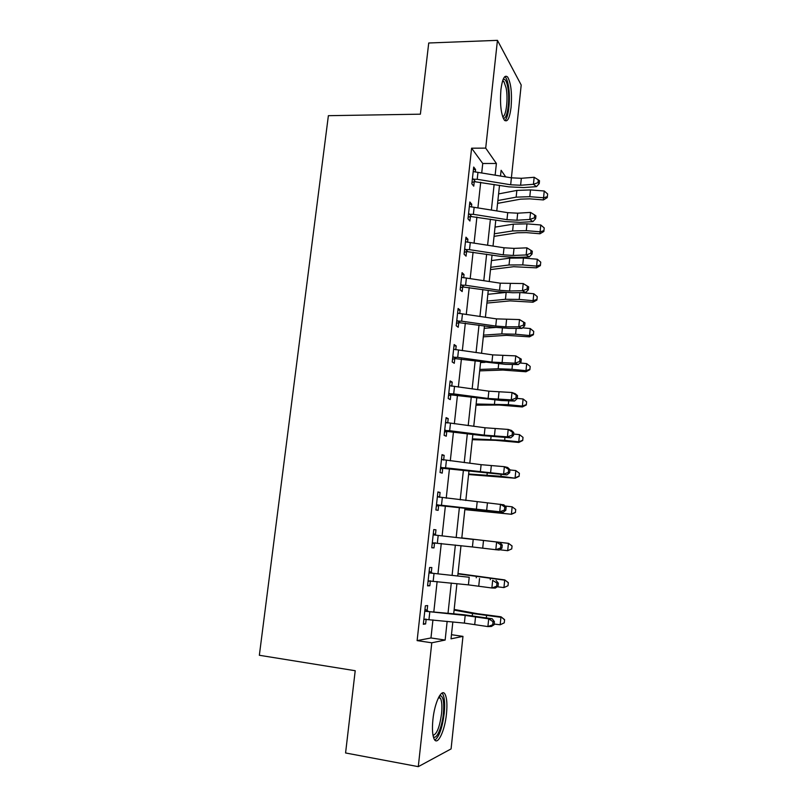 <?xml version="1.0" encoding="UTF-8"?>
<svg xmlns="http://www.w3.org/2000/svg" width="807" height="807" viewBox="0 0 807 807"><rect width="100%" height="100%" fill="white"/><g stroke="black" fill="none" stroke-linecap="round" stroke-linejoin="round"><path stroke-width="1.21" d="M432.905 719.652C434.63 702.181 441.873 687.635 445.101 694.353C446.917 698.065 447.371 704.561 446.473 713.842C444.869 730.739 437.656 746.162 434.237 739.202C432.441 735.5 432.007 728.983 432.905 719.652M500.905 89.738C502.408 78.572 504.668 74.345 507.674 77.069C511.013 83.121 512.152 93.198 511.083 107.301C509.62 118.518 507.351 122.755 504.264 120.021C500.965 114.09 499.846 103.992 500.905 89.738M451.466 634.706L462.966 636.37L451.083 748.906L418.288 766.65L345.578 752.971L355.211 670.728L259.35 655.274L328.378 115.683L420.386 114.18L428.729 42.993L497.445 40.35L521.201 85.007L511.396 177.822L521.332 178.297L534.163 177.278L533.437 184.289L538.017 182.634L539.227 183.572L539.52 180.778L538.299 179.83L538.017 182.634M481.718 172.94L482.747 163.498L471.601 148.195L417.118 640.617L430.968 637.964L432.935 619.907M433.843 611.645L437.132 581.514M437.989 573.595L441.278 543.454M442.115 535.858L445.383 505.908M446.221 498.212L449.438 468.736M450.296 460.847L453.463 431.886M454.341 423.806L457.448 395.339M458.346 387.078L461.402 359.085M462.33 350.642L465.326 323.143M466.264 314.518L469.22 287.484M470.178 278.687L473.084 252.117M474.062 243.149L476.907 217.043M477.905 207.903L480.7 182.251M475.303 172.012L475.575 169.541L473.689 167.049L471.843 183.774L473.749 186.165L474.244 181.636L471.984 182.503M471.459 206.985L471.762 204.252L469.845 201.972L467.989 218.838L469.916 221.017L470.42 216.447L468.151 217.305M467.586 242.241L467.909 239.245L465.962 237.177L464.096 254.175L466.053 256.152L466.557 251.552L464.287 252.379M463.672 277.8L464.035 274.531L462.058 272.675L460.161 289.814L462.159 291.569L462.673 286.929L460.394 287.746M459.738 313.641L460.121 310.11L458.114 308.466L456.207 325.746L458.235 327.289L458.749 322.608L456.469 323.405M455.763 349.794L456.187 345.971L454.139 344.549L452.213 361.98L454.28 363.291L454.795 358.58L452.505 359.357M451.759 386.24L452.213 382.135L450.124 380.934L448.198 398.507L450.286 399.596L450.81 394.845L448.51 395.612M447.724 422.989L448.198 418.601L446.089 417.633L444.132 435.346L446.261 436.214L446.796 431.412L444.486 432.159M443.648 460.051L444.163 455.37L442.014 454.634L440.047 472.498L442.206 473.134L442.74 468.292L440.43 469.018M437.434 496.144L439.553 497.314L440.087 492.452L437.898 491.947L435.911 509.963L438.12 510.357L438.655 505.485L436.335 506.191M433.319 533.538L435.437 534.738L435.972 529.836L433.752 529.574L431.755 547.751L433.995 547.903L434.529 542.98L432.199 543.666M429.163 571.255L431.291 572.496L431.836 567.543L429.576 567.523L427.559 585.852L429.828 585.761L430.373 580.798L428.043 581.474M424.976 609.285L427.105 610.556L427.649 605.573L425.36 605.795L423.322 624.285L425.632 623.942L426.157 619.181M418.288 766.65L431.785 642.796L445.141 640.052L447.149 621.35M417.118 640.617L431.785 642.796M471.601 148.195L485.703 148.115L497.445 40.35M495.135 175.149L496.396 163.488L485.703 148.115M448.036 613.108L451.274 583.037M452.122 575.119L455.36 545.038M456.177 537.462L459.385 507.553M460.212 499.876L463.379 470.451M464.227 462.582L467.334 433.662M468.201 425.602L471.258 397.175M472.145 388.924L475.152 360.991M476.059 352.558L479.015 325.1M479.933 316.495L482.838 289.501M483.786 280.715L486.631 254.195M487.599 245.237L490.404 219.181M491.382 210.052L494.136 184.44M452.838 621.925L451.022 638.831L462.966 636.37M505.707 176.884L501.117 170.287L500.501 176.037M499.513 185.317L496.779 210.909M495.801 220.039L493.016 246.074M492.058 255.032L489.224 281.532M488.285 290.308L485.4 317.282M484.482 325.887L481.547 353.325M480.649 361.748L477.663 389.67M476.786 397.912L473.749 426.318M472.882 434.368L469.795 463.268M468.958 471.137L465.81 500.532M464.993 508.208L461.796 538.098M460.989 545.673L457.771 575.734M456.923 583.643L453.716 613.693M482.747 163.498L496.396 163.488M430.968 637.964L445.141 640.052M473.416 169.541L475.575 169.541M469.593 204.232L471.762 204.252M465.74 239.205L467.909 239.245M461.856 274.461L464.035 274.531M457.942 310.009L460.121 310.11M453.998 345.85L456.187 345.971M450.013 381.993L452.213 382.135M445.999 418.43L448.198 418.601M441.954 455.168L444.163 455.37M437.868 492.22L440.087 492.452M433.752 529.584L435.972 529.836M431.765 547.63L433.995 547.903M427.599 585.468L429.828 585.761M423.393 623.619L425.632 623.942M510.67 184.773L511.396 177.822L473.184 171.588L472.347 179.225L477.219 179.295L510.67 184.773L520.606 185.247L533.437 184.289L536.504 186.629L523.723 187.577L508.894 186.851L474.244 181.636M473.215 178.912L475.131 181.353M536.504 186.629L539.227 183.572M538.299 179.83L534.163 177.278M497.576 203.374L520.676 199.147L529.735 198.845L543.404 199.934L543.555 197.776L529.796 196.676L516.157 197.15L497.889 200.529M547.368 196.686L547.65 193.983L547.368 196.686L543.555 197.776L544.241 191.007L530.502 189.917L516.853 190.422L498.595 193.912M544.241 191.007L547.65 193.983M547.307 197.564L543.404 199.934M474.143 207.298L473.376 214.329L468.494 214.238L469.341 206.552L507.724 212.665L517.691 213.189L530.542 212.412L529.816 219.474L534.405 217.809L535.636 218.677L535.929 215.862L534.698 214.985L534.405 217.809M473.376 214.329L506.978 219.665L516.954 220.21L529.816 219.474L532.913 221.632L520.101 222.349L505.232 221.532L470.42 216.447M469.361 213.936L471.308 216.175M532.913 221.632L535.636 218.677M534.698 214.985L530.542 212.412M470.279 242.564L469.503 249.656L464.6 249.545L465.457 241.797L504.012 247.779L514.019 248.385L526.89 247.84L526.164 254.962L530.774 253.287L532.025 254.074L532.307 251.239L531.067 250.432L530.774 253.287M469.503 249.656L503.265 254.841L513.282 255.456L526.164 254.962L529.291 256.929L516.46 257.403L501.53 256.485L466.557 251.552M465.468 249.242L467.455 251.27M529.291 256.929L532.025 254.074M531.067 250.432L526.89 247.84M466.385 278.112L465.599 285.264L460.676 285.143L461.543 277.326L500.269 283.186L523.218 283.56L528.666 286.899L527.405 286.172L527.112 289.047L528.373 289.763L528.666 286.899M465.599 285.264L499.523 290.298L509.57 290.984L522.482 290.732L523.218 283.56L527.405 286.172M527.112 289.047L522.482 290.732L525.639 292.507L512.778 292.749L497.798 291.72L462.673 286.929M461.554 284.851L463.561 286.656M525.639 292.507L528.373 289.763M494.055 236.36L517.176 232.789L526.255 232.618L539.974 233.768L540.095 231.811L526.295 230.661L512.606 230.933L494.328 233.788M543.938 230.661L544.211 227.927L543.938 230.661L540.095 231.811L540.791 224.982L526.991 223.842L513.323 224.154L495.044 227.12M540.791 224.982L544.211 227.927M543.878 231.448L539.974 233.768M490.505 269.588L513.635 266.703L536.504 267.853L536.615 266.108L522.754 264.908L509.046 264.978L490.747 267.309M540.468 264.888L540.751 262.144L540.468 264.888L536.615 266.108L537.311 259.229L523.461 258.038L509.762 258.149L491.463 260.58M537.311 259.229L540.751 262.144M540.418 265.594L536.504 267.853M486.924 303.089L510.074 300.88L533.013 302.222L533.094 300.688L519.194 299.427L505.444 299.296L487.135 301.082M536.978 299.397L537.26 296.633L536.978 299.397L533.094 300.688L533.8 293.748L520.929 292.598M505.091 292.527L487.862 294.303M533.8 293.748L537.26 296.633M536.937 300.022L533.013 302.222M462.461 313.963L461.665 321.166L456.722 321.035L457.599 313.156L496.507 318.886L519.506 319.572L524.984 322.861L523.713 322.215L523.42 325.11L524.691 325.746L524.984 322.861M461.665 321.166L495.75 326.058L505.828 326.815L518.76 326.815L519.506 319.572L523.713 322.215M523.42 325.11L518.76 326.815L521.958 328.388L509.076 328.378L494.045 327.259L458.749 322.608M457.599 320.742L459.647 322.336M521.958 328.388L524.691 325.746M483.312 336.842L506.483 335.329L529.493 336.852L529.553 335.541L515.602 334.229L501.823 333.896L483.494 335.127M533.457 334.189L533.74 331.395L533.457 334.189L529.553 335.541L530.27 328.55L522.543 327.824M495.569 327.46L484.23 328.298M530.27 328.55L533.74 331.395M533.427 334.713L529.493 336.852M503.114 79.439L503.518 79.247C505.293 78.945 506.715 81.578 507.774 87.136C510.327 100.068 507.179 121.04 503.094 117.883M502.65 116.672C506.14 116.672 508.299 98.868 506.15 88.013L503.871 81.477L502.67 80.69M504.789 120.586C508.703 118.205 510.74 97.899 508.339 85.431C507.623 81.497 506.675 78.773 505.505 77.26L504.839 76.615M439.462 695.876L440.551 695.644C443.366 696.905 444.304 702.978 443.356 713.842C442.034 727.49 436.426 740.402 433.258 736.529M433.006 735.308C436.799 734.36 439.644 727.178 441.54 713.781C442.256 706.347 441.883 701.142 440.42 698.176L438.867 696.925M434.852 740.09C439.169 736.821 442.286 727.944 444.203 713.479C445.091 704.269 444.637 697.813 442.821 694.131L442.004 693.082M458.497 350.107L457.7 357.37L452.737 357.229L453.615 349.28L492.704 354.878L515.774 355.887L521.272 359.115L519.99 358.56L519.688 361.475L520.979 362.03L521.272 359.115M457.7 357.37L491.937 362.111L515.017 363.19L515.774 355.887L519.99 358.56M519.688 361.475L515.017 363.19L518.245 364.562L505.333 364.31L454.795 358.58M453.615 356.946L455.693 358.308M518.245 364.562L520.979 362.03M454.502 386.553L453.695 393.887L448.722 393.725L449.6 385.706L488.871 391.173L512.001 392.505L515.259 393.725L517.539 395.682L516.238 395.198L515.935 398.144L517.237 398.618L517.539 395.682M453.695 393.887L488.094 398.466L511.245 399.868L512.001 392.505L516.238 395.198M515.935 398.144L511.245 399.868L514.513 401.039L501.561 400.534L450.81 394.845M449.6 393.443L451.718 394.583M514.513 401.039L517.237 398.618M445.575 422.283L446.745 422.898M450.477 423.312L449.66 430.696L444.667 430.524L445.555 422.434L485.007 427.771L508.198 429.435L511.497 430.444L513.766 432.552L512.455 432.159L512.142 435.124L513.464 435.518L513.766 432.552M449.66 430.696L484.23 435.124L507.432 436.859L508.198 429.435L512.455 432.159M512.142 435.124L507.432 436.859L510.74 437.828L482.576 435.619L446.796 431.412M445.555 430.242L447.703 431.15M510.74 437.828L513.464 435.518M441.52 459.062L443.305 460.02M446.412 460.373L445.595 467.818L440.582 467.636L441.479 459.486L481.103 464.671L504.365 466.678L507.694 467.475L509.963 469.735L508.632 469.422L508.329 472.418L509.651 472.72L509.963 469.735M445.595 467.818L503.598 474.163L504.365 466.678L508.632 469.422M508.329 472.418L503.598 474.163L506.927 474.92L442.74 468.292M441.469 467.364L443.648 468.03M506.927 474.92L509.651 472.72M442.317 497.748L441.49 505.263L436.456 505.061L437.364 496.84L503.861 504.819L506.13 507.23L504.789 507.008L504.476 510.024L505.818 510.246L506.13 507.23M441.49 505.263L499.725 511.779L500.501 504.234L504.789 507.008M504.476 510.024L499.725 511.779L503.094 512.324L438.655 505.485M437.344 504.789L439.563 505.222M503.094 512.324L505.818 510.246M479.671 370.867L502.862 370.05L525.952 371.765L525.982 370.675L511.981 369.313L498.161 368.759L479.832 369.435M529.917 369.253L530.199 366.439L529.917 369.253L525.982 370.675L526.699 363.624L519.96 362.979M485.047 362.353L480.568 362.545M526.699 363.624L530.199 366.439M529.886 369.697L525.952 371.765M476.009 405.154L499.21 405.043L522.371 406.96L522.381 406.092L508.329 404.68L476.13 404.014M526.335 404.6L526.618 401.765L526.335 404.6L522.381 406.092L523.107 398.981L517.257 398.406M523.107 398.981L526.618 401.765M526.315 404.953L522.371 406.96M472.317 439.704L495.538 440.329L518.77 442.448L518.76 441.802L504.647 440.329L472.408 438.867M522.734 440.239L523.017 437.374L522.734 440.239L518.76 441.802L519.486 434.63L513.615 434.025M519.486 434.63L523.017 437.374M522.724 440.501L518.77 442.448M468.595 474.536L515.128 478.208L500.935 476.271L468.645 474.002M519.093 476.16L519.385 473.275L519.093 476.16L515.098 477.794L515.834 470.572L509.943 469.946M515.834 470.572L519.385 473.275M519.093 476.332L515.128 478.208M464.842 509.641L511.467 514.271L464.862 509.419M515.431 512.384L515.723 509.479L515.431 512.384L511.416 514.089L512.152 506.806L504.99 506.019M512.152 506.806L515.723 509.479M515.441 512.455L511.467 514.271M473.215 539.419L434.025 534.96L473.215 539.419L472.418 546.954L495.811 549.718L496.598 542.112L500.905 544.907L500.592 547.953L501.944 548.094L502.257 545.048L500.905 544.907M435.437 534.738L436.274 535.202M435.255 542.778L434.529 542.98M434.025 534.96L433.208 534.506L432.3 542.798L472.418 546.954M501.944 548.094L499.22 550.051L495.811 549.718L500.592 547.953M502.257 545.048L499.997 542.475M461.816 537.926L508.521 543.333L512.052 545.956L511.739 548.901L512.052 545.956M511.739 548.901L507.694 550.687L499.634 549.759M507.694 550.687L508.44 543.343L461.816 537.956M512.031 545.966L508.521 543.333M469.22 577.257L429.838 572.97L469.22 577.257L468.413 584.873L491.877 587.99L492.663 580.314L496.981 583.138L496.668 586.205L498.04 586.255L498.353 583.189L496.981 583.138M431.291 572.496L432.128 572.96M429.838 572.97L429.031 572.496L428.103 580.869L468.413 584.873M498.04 586.255L495.327 588.091L491.877 587.99L496.668 586.205M498.353 583.189L496.103 580.455M458.013 573.535L504.799 579.92L508.339 582.654L508.007 585.721L508.339 582.654M508.007 585.721L503.941 587.577L497.263 586.78M503.941 587.577L504.698 580.172L457.973 573.878M508.309 582.765L504.799 579.92M425.571 619.11L423.836 619.594M465.185 615.428L488.699 618.838L492.179 618.757L463.632 614.712L425.622 611.303L465.185 615.428L464.378 623.105L487.902 626.585L488.699 618.838L493.037 621.693L492.714 624.789L494.106 624.749L494.419 621.652L493.037 621.693M427.105 610.556L427.942 611.04M425.622 611.303L424.805 610.818L423.877 619.251L464.378 623.105M494.106 624.749L491.382 626.464L487.902 626.585L492.714 624.789M494.419 621.652L492.179 618.757M454.17 609.436L477.462 613.703L501.046 616.81L504.597 619.655L504.254 622.843L504.597 619.655M504.254 622.843L500.169 624.779L494.177 624.043M500.169 624.779L500.925 617.315L472.509 613.491L454.099 610.102M504.557 619.857L501.046 616.81M521.332 178.297L520.606 185.247M477.976 172.325L477.219 179.295M529.796 196.676L530.502 189.917M516.157 197.15L516.853 190.422M507.724 212.665L506.978 219.665M517.691 213.189L516.954 220.21M504.012 247.779L503.265 254.841M514.019 248.385L513.282 255.456M500.269 283.186L499.523 290.298M510.306 283.852L509.57 290.984M526.295 230.661L526.991 223.842M512.606 230.933L513.323 224.154M522.754 264.908L523.461 258.038M509.046 264.978L509.762 258.149M519.194 299.427L519.9 292.618M505.444 299.296L506.15 292.598M496.507 318.886L495.75 326.058M506.574 319.622L505.828 326.815M515.602 334.229L516.208 328.388M501.823 333.896L502.418 328.136M492.704 354.878L491.937 362.111M502.811 355.685L502.055 362.938M488.871 391.173L488.094 398.466M499.008 392.051L498.252 399.364M485.007 427.771L484.23 435.124M495.185 428.719L494.409 436.093M481.103 464.671L480.326 472.095M491.322 465.7L490.545 473.134M477.179 501.883L476.382 509.368M487.428 502.983L486.641 510.488M511.981 369.313L512.475 364.451M498.161 368.759L498.665 363.977M508.329 404.68L508.723 400.817M494.479 403.914L494.883 400.111M504.647 440.329L504.94 437.485M490.767 439.351L491.06 436.547M500.935 476.271L501.127 474.455M487.025 475.071L487.206 473.285M497.193 512.506L497.273 511.749M483.252 511.083L483.322 510.327M483.494 540.589L482.707 548.155M438.191 535.434L437.354 543.02M479.54 578.518L478.743 586.144M434.025 573.454L433.188 581.09M490.263 579.658L490.384 578.488M476.251 577.802L476.372 576.642M475.545 616.76L474.738 624.457M429.818 611.797L428.971 619.504M486.318 617.839L486.56 615.57M472.277 615.721L472.509 613.491M502.943 79.893L503.518 79.247M502.418 81.517L503.871 81.477M438.403 697.843L440.42 698.176M438.917 696.925L440.551 695.644"/></g></svg>
